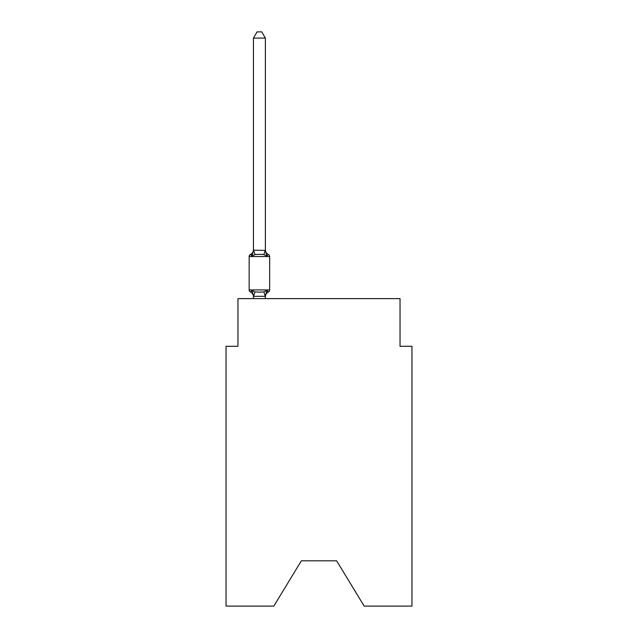 <?xml version="1.0" encoding="UTF-8"?>
<svg xmlns="http://www.w3.org/2000/svg" width="638" height="638" viewBox="0 0 638 638"><rect width="100%" height="100%" fill="white"/><g stroke="black" fill="none" stroke-linecap="round" stroke-linejoin="round"><path stroke-width="0.96" d="M336.641 560.81L364.17 606.1L411.957 606.1L411.957 346.29L400.042 346.29L400.042 298.624L237.958 298.624L237.958 346.29L226.043 346.29L226.043 606.1L273.83 606.1L301.359 560.81L336.641 560.81L301.359 560.81M265.368 38.097L253.453 38.097L257.026 31.9L261.795 31.9L265.368 38.097L265.368 250.399L266.859 256.085L268.319 254.41A2.385 2.385 0 0 1 269.659 256.548A2.385 2.385 0 0 0 268.319 254.41L266.859 256.085L268.319 254.41A2.385 2.385 0 0 1 269.659 256.548A2.385 2.385 0 0 0 268.319 254.41L266.859 256.085L268.319 254.41A2.385 2.385 0 0 1 269.659 256.548A2.385 2.385 0 0 0 268.319 254.41L266.859 256.085L268.319 254.41A2.385 2.385 0 0 1 269.659 256.548A2.385 2.385 0 0 0 268.319 254.41L266.859 256.085L268.319 254.41A2.385 2.385 0 0 1 269.659 256.548A2.385 2.385 0 0 0 268.319 254.41L266.859 256.085L268.319 254.41A2.385 2.385 0 0 1 269.659 256.548A2.385 2.385 0 0 0 268.319 254.41L266.859 256.085L268.319 254.41A2.385 2.385 0 0 1 269.659 256.548A2.385 2.385 0 0 0 268.319 254.41L266.859 256.085L268.319 254.41A2.385 2.385 0 0 1 269.659 256.548A2.385 2.385 0 0 0 268.319 254.41L266.859 256.085L268.319 254.41A2.385 2.385 0 0 1 269.659 256.548A2.385 2.385 0 0 0 268.319 254.41L266.859 256.085L268.319 254.41A2.385 2.385 0 0 1 269.659 256.548A2.385 2.385 0 0 0 268.319 254.41L266.859 256.085L268.319 254.41A2.385 2.385 0 0 1 269.659 256.548A2.385 2.385 0 0 0 268.319 254.41L266.859 256.085L268.319 254.41A2.385 2.385 0 0 1 269.659 256.548A2.385 2.385 0 0 0 268.319 254.41L266.859 256.085L268.319 254.41A2.385 2.385 0 0 1 269.659 256.548A2.385 2.385 0 0 0 268.319 254.41L266.859 256.085L268.319 254.41A2.385 2.385 0 0 1 269.659 256.548A2.385 2.385 0 0 0 268.319 254.41L266.859 256.085L268.319 254.41A2.385 2.385 0 0 1 269.659 256.548A2.385 2.385 0 0 0 268.319 254.41L266.859 256.085L268.319 254.41A2.385 2.385 0 0 1 269.659 256.548A2.385 2.385 0 0 0 268.319 254.41L266.859 256.085L268.319 254.41A2.385 2.385 0 0 1 269.659 256.548A2.385 2.385 0 0 0 268.319 254.41L266.859 256.085L268.319 254.41A2.385 2.385 0 0 1 269.659 256.548A2.385 2.385 0 0 0 268.319 254.41L266.859 256.085L268.319 254.41A2.385 2.385 0 0 1 269.659 256.548A2.385 2.385 0 0 0 268.319 254.41L266.859 256.085L268.319 254.41A2.385 2.385 0 0 1 269.659 256.548A2.385 2.385 0 0 0 268.319 254.41L266.859 256.085L268.319 254.41A2.385 2.385 0 0 1 269.659 256.548A2.385 2.385 0 0 0 268.319 254.41L266.859 256.085L268.319 254.41A2.385 2.385 0 0 1 269.659 256.548L249.163 256.548L249.163 289.923A2.385 2.385 0 0 0 250.503 292.06L251.962 290.386L250.503 292.06A2.385 2.385 0 0 1 249.163 289.923A2.385 2.385 0 0 0 250.503 292.06L251.962 290.386L254.937 291.917L259.411 292.156L263.885 291.917L266.859 290.386L268.319 292.06A2.385 2.385 0 0 0 269.659 289.923A2.385 2.385 0 0 1 268.319 292.06A2.385 2.385 0 0 0 269.659 289.923A2.385 2.385 0 0 1 268.319 292.06L267.641 291.733L268.319 292.06A2.385 2.385 0 0 0 269.659 289.923A2.385 2.385 0 0 1 268.319 292.06A2.385 2.385 0 0 0 269.659 289.923A2.385 2.385 0 0 1 268.319 292.06L267.641 291.733L268.319 292.06A2.385 2.385 0 0 0 269.659 289.923A2.385 2.385 0 0 1 268.319 292.06A2.385 2.385 0 0 0 269.659 289.923A2.385 2.385 0 0 1 268.319 292.06L267.641 291.733L268.319 292.06A2.385 2.385 0 0 0 269.659 289.923A2.385 2.385 0 0 1 268.319 292.06A2.385 2.385 0 0 0 269.659 289.923A2.385 2.385 0 0 1 268.319 292.06L267.641 291.733L268.319 292.06A2.385 2.385 0 0 0 269.659 289.923A2.385 2.385 0 0 1 268.319 292.06A2.385 2.385 0 0 0 269.659 289.923A2.385 2.385 0 0 1 268.319 292.06L267.641 291.733L268.319 292.06A2.385 2.385 0 0 0 269.659 289.923A2.385 2.385 0 0 1 268.319 292.06A2.385 2.385 0 0 0 269.659 289.923A2.385 2.385 0 0 1 268.319 292.06L267.641 291.733L268.319 292.06A2.385 2.385 0 0 0 269.659 289.923A2.385 2.385 0 0 1 268.319 292.06A2.385 2.385 0 0 0 269.659 289.923A2.385 2.385 0 0 1 268.319 292.06L267.641 291.733L268.319 292.06A2.385 2.385 0 0 0 269.659 289.923A2.385 2.385 0 0 1 268.319 292.06A2.385 2.385 0 0 0 269.659 289.923A2.385 2.385 0 0 1 268.319 292.06L267.641 291.733L268.319 292.06A2.385 2.385 0 0 0 269.659 289.923A2.385 2.385 0 0 1 268.319 292.06A2.385 2.385 0 0 0 269.659 289.923A2.385 2.385 0 0 1 268.319 292.06L267.641 291.733L268.319 292.06A2.385 2.385 0 0 0 269.659 289.923A2.385 2.385 0 0 1 268.319 292.06A2.385 2.385 0 0 0 269.659 289.923A2.385 2.385 0 0 1 268.319 292.06L267.641 291.733M266.859 256.085L263.885 254.554L259.411 254.315L254.937 254.554L251.962 256.085L250.503 254.41L251.181 254.737M251.962 256.085L250.503 254.41L251.962 256.085L250.503 254.41L251.962 256.085L250.503 254.41L251.962 256.085L250.503 254.41L251.962 256.085L250.503 254.41L251.962 256.085L250.503 254.41L251.962 256.085L250.503 254.41L251.962 256.085L250.503 254.41L251.962 256.085L250.503 254.41L251.962 256.085L250.503 254.41L251.962 256.085L250.503 254.41L251.962 256.085L253.453 250.184L265.368 250.399L265.368 249.689A5.248 5.248 0 0 0 268.319 254.41A2.385 2.385 0 0 1 269.659 256.548L269.659 289.923A2.385 2.385 0 0 1 268.319 292.06A2.385 2.385 0 0 0 269.659 289.923A2.385 2.385 0 0 1 268.319 292.06L266.859 290.386L268.319 292.06A2.385 2.385 0 0 0 269.659 289.923A2.385 2.385 0 0 1 268.319 292.06A5.248 5.248 0 0 0 265.368 296.782M253.453 298.624L253.453 296.782A5.248 5.248 0 0 0 250.503 292.06A2.385 2.385 0 0 1 249.163 289.923A2.385 2.385 0 0 0 250.503 292.06A2.385 2.385 0 0 1 249.163 289.923A2.385 2.385 0 0 0 250.503 292.06A2.385 2.385 0 0 1 249.163 289.923A2.385 2.385 0 0 0 250.503 292.06A2.385 2.385 0 0 1 249.163 289.923A2.385 2.385 0 0 0 250.503 292.06A2.385 2.385 0 0 1 249.163 289.923A2.385 2.385 0 0 0 250.503 292.06A2.385 2.385 0 0 1 249.163 289.923A2.385 2.385 0 0 0 250.503 292.06A2.385 2.385 0 0 1 249.163 289.923A2.385 2.385 0 0 0 250.503 292.06A2.385 2.385 0 0 1 249.163 289.923A2.385 2.385 0 0 0 250.503 292.06A2.385 2.385 0 0 1 249.163 289.923A2.385 2.385 0 0 0 250.503 292.06A2.385 2.385 0 0 1 249.163 289.923A2.385 2.385 0 0 0 250.503 292.06L251.962 290.386L253.549 296.319L265.272 296.319L266.859 290.386L268.319 292.06A2.385 2.385 0 0 0 269.659 289.923A2.385 2.385 0 0 1 268.319 292.06A2.385 2.385 0 0 0 269.659 289.923A2.385 2.385 0 0 1 268.319 292.06A2.385 2.385 0 0 0 269.659 289.923A2.385 2.385 0 0 1 268.319 292.06A2.385 2.385 0 0 0 269.659 289.923A2.385 2.385 0 0 1 268.319 292.06A2.385 2.385 0 0 0 269.659 289.923A2.385 2.385 0 0 1 268.319 292.06A2.385 2.385 0 0 0 269.659 289.923A2.385 2.385 0 0 1 268.319 292.06A2.385 2.385 0 0 0 269.659 289.923A2.385 2.385 0 0 1 268.319 292.06A2.385 2.385 0 0 0 269.659 289.923A2.385 2.385 0 0 1 268.319 292.06A2.385 2.385 0 0 0 269.659 289.923A2.385 2.385 0 0 1 268.319 292.06A2.385 2.385 0 0 0 269.659 289.923A2.385 2.385 0 0 1 268.319 292.06A2.385 2.385 0 0 0 269.659 289.923A2.385 2.385 0 0 1 268.319 292.06A2.385 2.385 0 0 0 269.659 289.923A2.385 2.385 0 0 1 268.319 292.06A2.385 2.385 0 0 0 269.659 289.923A2.385 2.385 0 0 1 268.319 292.06A2.385 2.385 0 0 0 269.659 289.923A2.385 2.385 0 0 1 268.319 292.06A2.385 2.385 0 0 0 269.659 289.923A2.385 2.385 0 0 1 268.319 292.06A2.385 2.385 0 0 0 269.659 289.923A2.385 2.385 0 0 1 268.319 292.06A2.385 2.385 0 0 0 269.659 289.923A2.385 2.385 0 0 1 268.319 292.06A2.385 2.385 0 0 0 269.659 289.923A2.385 2.385 0 0 1 268.319 292.06A2.385 2.385 0 0 0 269.659 289.923A2.385 2.385 0 0 1 268.319 292.06A2.385 2.385 0 0 0 269.659 289.923A2.385 2.385 0 0 1 268.319 292.06A2.385 2.385 0 0 0 269.659 289.923L249.163 289.923M253.453 250.399L253.453 38.097M265.368 250.399L265.368 249.689M266.859 290.386L268.319 292.06M249.163 256.548A2.385 2.385 0 0 1 250.503 254.41A5.248 5.248 0 0 0 253.453 249.689M265.368 298.624L265.368 296.287M269.659 256.548A2.385 2.385 0 0 0 268.319 254.41A2.385 2.385 0 0 1 269.659 256.548A2.385 2.385 0 0 0 268.319 254.41A2.385 2.385 0 0 1 269.659 256.548A2.385 2.385 0 0 0 268.319 254.41A2.385 2.385 0 0 1 269.659 256.548A2.385 2.385 0 0 0 268.319 254.41A2.385 2.385 0 0 1 269.659 256.548A2.385 2.385 0 0 0 268.319 254.41A2.385 2.385 0 0 1 269.659 256.548A2.385 2.385 0 0 0 268.319 254.41A2.385 2.385 0 0 1 269.659 256.548A2.385 2.385 0 0 0 268.319 254.41A2.385 2.385 0 0 1 269.659 256.548A2.385 2.385 0 0 0 268.319 254.41A2.385 2.385 0 0 1 269.659 256.548A2.385 2.385 0 0 0 268.319 254.41A2.385 2.385 0 0 1 269.659 256.548A2.385 2.385 0 0 0 268.319 254.41A2.385 2.385 0 0 1 269.659 256.548A2.385 2.385 0 0 0 268.319 254.41A2.385 2.385 0 0 1 269.659 256.548A2.385 2.385 0 0 0 268.319 254.41A2.385 2.385 0 0 1 269.659 256.548A2.385 2.385 0 0 0 268.319 254.41A2.385 2.385 0 0 1 269.659 256.548A2.385 2.385 0 0 0 268.319 254.41A2.385 2.385 0 0 1 269.659 256.548A2.385 2.385 0 0 0 268.319 254.41A2.385 2.385 0 0 1 269.659 256.548A2.385 2.385 0 0 0 268.319 254.41A2.385 2.385 0 0 1 269.659 256.548A2.385 2.385 0 0 0 268.319 254.41A2.385 2.385 0 0 1 269.659 256.548A2.385 2.385 0 0 0 268.319 254.41A2.385 2.385 0 0 1 269.659 256.548A2.385 2.385 0 0 0 268.319 254.41A2.385 2.385 0 0 1 269.659 256.548A2.385 2.385 0 0 0 268.319 254.41A2.385 2.385 0 0 1 269.659 256.548A2.385 2.385 0 0 0 268.319 254.41A2.385 2.385 0 0 1 269.659 256.548A2.385 2.385 0 0 0 268.319 254.41A2.385 2.385 0 0 1 269.659 256.548M254.937 291.917L253.549 296.319M263.885 291.917L265.272 296.319M253.549 250.152L254.937 254.554M265.272 250.152L263.885 254.554"/></g></svg>
